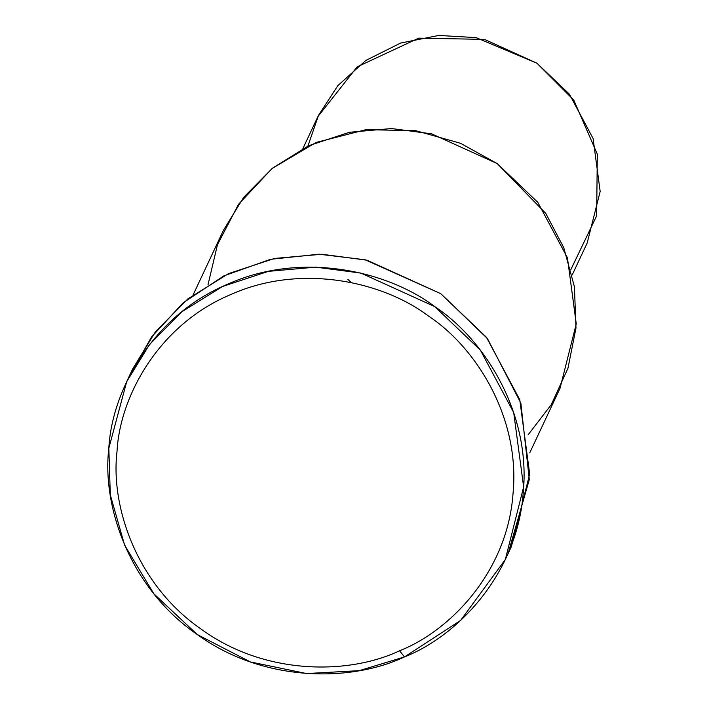 <?xml version="1.0" encoding="UTF-8"?>
<svg xmlns="http://www.w3.org/2000/svg" width="709" height="709" viewBox="0 0 709 709"><rect width="100%" height="100%" fill="white"/><g stroke="black" fill="none" stroke-linecap="round" stroke-linejoin="round"><path stroke-width="1.06" d="M404.493 656.915L399.557 650.782C349.395 674.658 265.574 675.837 201.569 629.432C136.394 584.659 110.382 505.969 117.029 451.376C119.848 396.375 158.825 324.695 230.46 294.678C301.219 262.809 383.294 281.872 428.44 316.019C475.783 347.153 520.628 417.654 512.988 494.076C507.414 570.718 451.341 630.345 399.557 650.782L404.493 656.915C458.696 635.53 517.375 573.129 523.207 492.923C531.201 412.948 484.274 339.159 434.732 306.589C387.477 270.847 301.582 250.889 227.536 284.247C152.568 315.656 111.774 390.677 108.831 448.239C101.874 505.366 129.091 587.717 197.306 634.573C264.28 683.13 352.001 681.898 404.493 656.915L359.286 670.652L306.545 673.55L250.419 661.949L197.306 634.573L153.88 593.805L124.598 545.132L110.303 494.917L108.831 448.239L126.689 381.681L149.457 344.583L181.867 311.747L222.511 286.507L268.436 271.343L315.815 267.151L360.943 273.098L434.732 306.589L480.356 350.131L513.697 412.541L523.632 486.932L505.349 559.472L460.628 620.41L404.493 656.915M351.106 282.501L347.809 279.275M307.91 146.072L318.509 115.328L337.821 85.647L365.817 60.451L400.612 43.063L438.694 35.45L476.031 37.604L536.952 63.207L573.785 100.111L597.315 154.137L596.65 215.828L570.878 269.544M572.181 274.959L587.167 243.036L600.168 191.448L593.105 138.547L569.398 94.173L536.952 63.207L484.477 39.394L418.7 38.144L357.141 66.876L317.898 116.604L302.911 148.527M208.021 284.69L217.486 244.596L238.534 204.298L272.017 168.547L316.046 142.474L365.95 129.658L415.802 130.704L460.513 143.289L497.231 163.593L545.77 213.391L563.779 247.725L574.423 286.782L575.983 328.019L567.944 368.317L551.265 404.679L528.019 434.945M529.738 452.838L560.004 388.381L576.257 323.898L567.43 257.775L537.785 202.304L497.231 163.593L431.639 133.833L391.528 128.542L349.413 132.273L308.592 145.753L272.469 168.184L243.657 197.368L223.415 230.345L193.149 294.802M129.836 375.291L151.496 337.032L183.276 302.69L223.92 275.854L270.466 259.317L318.873 254.203L365.162 259.769L440.785 293.686L487.411 338.539L520.849 403.067L529.304 479.559L508.256 552.967M505.349 559.472L511.402 546.577L529.685 474.029L519.75 399.646L486.409 337.236L440.785 293.686L366.996 260.203L321.868 254.256L274.489 258.448L228.564 273.612L187.92 298.852L155.51 331.688L132.743 368.786L126.689 381.681M399.557 650.782C451.341 630.345 507.414 570.718 512.988 494.076C520.628 417.654 475.783 347.153 428.44 316.019C383.294 281.872 301.219 262.809 230.46 294.678C158.825 324.695 119.848 396.375 117.029 451.376C110.382 505.969 136.394 584.659 201.569 629.432C265.574 675.837 349.395 674.658 399.557 650.782"/></g></svg>
